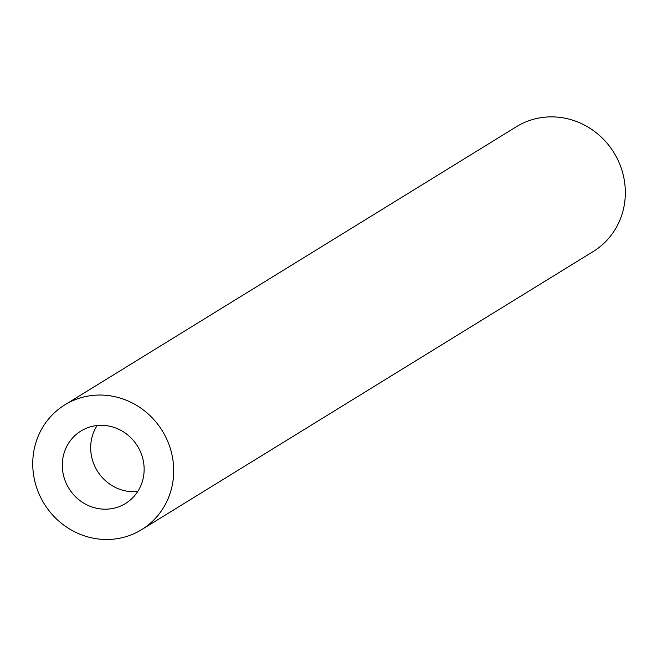<?xml version="1.0" encoding="UTF-8"?>
<svg xmlns="http://www.w3.org/2000/svg" width="657" height="657" viewBox="0 0 657 657"><rect width="100%" height="100%" fill="white"/><g stroke="black" fill="none" stroke-linecap="round" stroke-linejoin="round"><path stroke-width="0.99" d="M97.105 425.547A42.541 40.299 -121.6 0 0 129.273 491.485A42.541 40.299 -121.6 0 0 137.724 491.502M100.891 508.97A42.541 40.299 58.4 0 1 63.663 476.062A42.541 40.299 58.4 0 1 80.91 431.041A42.541 40.299 58.4 0 1 137.527 446.136A42.541 40.299 58.4 0 1 125.528 503.492A42.541 40.299 58.4 0 1 100.891 508.97M32.85 459.662A73.264 69.396 58.4 0 1 64.797 404.884A73.264 69.396 58.4 0 1 162.312 430.869A73.264 69.396 58.4 0 1 141.641 529.649A73.264 69.396 58.4 0 1 67.852 527.916A73.264 69.396 58.4 0 1 32.85 459.662M64.797 404.884L516.427 126.711A73.264 69.396 58.4 0 1 613.942 152.695A73.264 69.396 58.4 0 1 593.279 251.475L141.641 529.649"/></g></svg>
